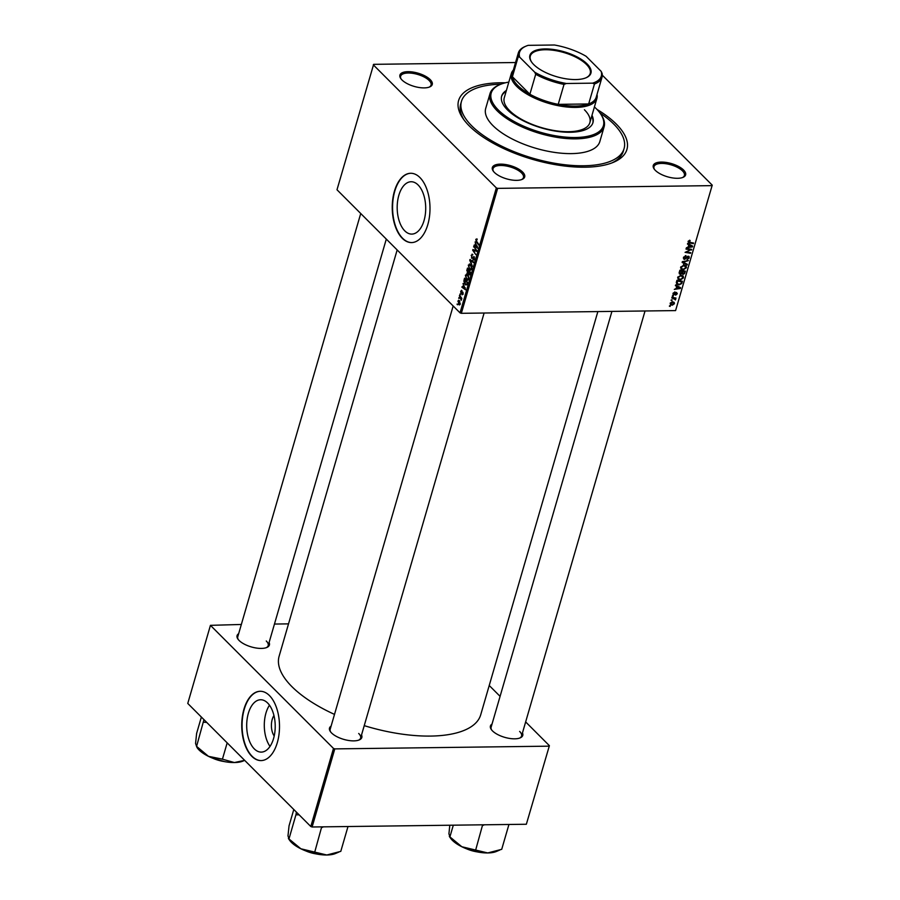 <?xml version="1.0" encoding="UTF-8"?>
<svg xmlns="http://www.w3.org/2000/svg" width="900" height="900" viewBox="0 0 900 900"><rect width="100%" height="100%" fill="white"/><g stroke="black" fill="none" stroke-linecap="round" stroke-linejoin="round"><path stroke-width="1.35" d="M254.284 748.867A26.179 14.265 -90.7 0 0 261.293 752.107A26.179 14.265 -90.7 0 0 274.838 732.352A26.179 14.265 -90.7 0 0 267.615 702.99A26.179 14.265 -90.7 0 0 260.618 699.75A26.179 14.265 -90.7 0 0 247.072 719.505A26.179 14.265 -90.7 0 0 254.284 748.867M251.797 756.304A34.661 18.878 -90.7 0 0 261.067 760.59A34.661 18.878 -90.7 0 0 279 734.434A34.661 18.878 -90.7 0 0 269.449 695.565A34.661 18.878 -90.7 0 0 260.179 691.279A34.661 18.878 -90.7 0 0 242.246 717.435A34.661 18.878 -90.7 0 0 251.797 756.304M260.347 691.279A34.661 18.878 -90.7 0 0 242.561 717.57A34.661 18.878 -90.7 0 0 252.135 756.293A34.661 18.878 -90.7 0 0 261.225 760.59M418.118 184.984A26.179 14.265 89.3 0 1 425.329 214.346A26.179 14.265 89.3 0 1 411.784 234.101A26.179 14.265 89.3 0 1 404.786 230.861A26.179 14.265 89.3 0 1 397.564 201.499A26.179 14.265 89.3 0 1 411.12 181.744A26.179 14.265 89.3 0 1 418.118 184.984M402.289 238.297A34.661 18.878 -90.7 0 0 411.559 242.584A34.661 18.878 -90.7 0 0 429.491 216.428A34.661 18.878 -90.7 0 0 419.94 177.559A34.661 18.878 -90.7 0 0 410.67 173.273A34.661 18.878 -90.7 0 0 392.738 199.417A34.661 18.878 -90.7 0 0 402.289 238.297M410.839 173.273A34.661 18.878 -90.7 0 0 393.053 199.564A34.661 18.878 -90.7 0 0 402.626 238.286A34.661 18.878 -90.7 0 0 411.728 242.572M683.561 170.01A16.83 6.885 -163.8 0 1 683.033 177.356A16.83 6.885 -163.8 0 1 655.335 170.37A16.83 6.885 -163.8 0 1 654.131 168.964A16.83 6.885 -163.8 0 1 662.602 162.09A16.83 6.885 -163.8 0 1 683.561 170.01M682.481 177.57A15.84 6.48 16.2 0 0 684.405 175.477A15.84 6.48 16.2 0 0 682.481 170.888A15.84 6.48 16.2 0 0 666.124 163.755A15.84 6.48 16.2 0 0 653.985 166.635A15.84 6.48 16.2 0 0 654.491 169.436M522.63 172.058A16.83 6.885 -163.8 0 1 522.101 179.404A16.83 6.885 -163.8 0 1 494.392 172.417A16.83 6.885 -163.8 0 1 493.2 171.011A16.83 6.885 -163.8 0 1 501.671 164.149A16.83 6.885 -163.8 0 1 522.63 172.058M521.539 179.618A15.84 6.48 16.2 0 0 523.474 177.525A15.84 6.48 16.2 0 0 521.55 172.935A15.84 6.48 16.2 0 0 505.192 165.814A15.84 6.48 16.2 0 0 493.043 168.683A15.84 6.48 16.2 0 0 493.56 171.484M430.2 79.605A16.83 6.885 -163.8 0 1 429.671 86.951A16.83 6.885 -163.8 0 1 401.974 79.965A16.83 6.885 -163.8 0 1 400.781 78.547A16.83 6.885 -163.8 0 1 409.241 71.685A16.83 6.885 -163.8 0 1 430.2 79.605M429.12 87.165A15.84 6.48 16.2 0 0 431.055 85.073A15.84 6.48 16.2 0 0 429.12 80.483A15.84 6.48 16.2 0 0 412.774 73.35A15.84 6.48 16.2 0 0 400.624 76.23A15.84 6.48 16.2 0 0 401.13 79.031M269.1 642.499A16.83 6.885 -163.8 0 1 266.827 647.471A16.83 6.885 -163.8 0 1 239.119 640.485A16.83 6.885 -163.8 0 1 237.926 639.079A16.83 6.885 -163.8 0 1 238.68 633.656M266.265 647.685A15.84 6.48 16.2 0 0 268.2 645.592A15.84 6.48 16.2 0 0 266.276 641.002M361.53 734.951A16.83 6.885 -163.8 0 1 359.257 739.924A16.83 6.885 -163.8 0 1 331.549 732.949A16.83 6.885 -163.8 0 1 330.356 731.531A16.83 6.885 -163.8 0 1 331.099 726.109M358.695 740.137A15.84 6.48 16.2 0 0 360.63 738.056A15.84 6.48 16.2 0 0 358.695 733.466M522.461 732.904A16.83 6.885 -163.8 0 1 520.189 737.876A16.83 6.885 -163.8 0 1 492.48 730.89A16.83 6.885 -163.8 0 1 491.287 729.484A16.83 6.885 -163.8 0 1 492.03 724.061M519.626 738.09A15.84 6.48 16.2 0 0 521.561 736.009A15.84 6.48 16.2 0 0 519.637 731.419M596.925 109.384A87.638 35.854 -163.8 0 1 616.264 124.054A87.638 35.854 -163.8 0 1 613.508 162.281A87.638 35.854 -163.8 0 1 469.271 125.921A87.638 35.854 -163.8 0 1 463.061 118.575A87.638 35.854 -163.8 0 1 505.395 82.8M611.876 162.934A84.668 34.639 16.2 0 0 623.317 151.211L624.071 148.612A84.668 34.639 16.2 0 0 613.766 124.087A84.668 34.639 16.2 0 0 600.008 113.029M397.159 249.953L279.124 656.224A104.962 42.953 16.2 0 0 291.892 686.633A104.962 42.953 16.2 0 0 334.496 714.398M672.334 296.168L673.312 295.661L672.334 296.168M671.096 300.431L672.075 299.925L671.096 300.431M677.722 277.358L680.839 275.231L683.179 276.03L683.528 277.83L680.332 279.956L678.15 279.202L677.722 277.358M675.394 285.649L675.585 284.963L680.58 287.707L680.355 288.484L674.303 289.395L676.125 288.529L676.755 286.38L675.394 285.649M679.095 273.004L680.467 274.376L679.163 272.655L679.871 270.214L685.384 271.17L684.596 273.566L683.033 274.421L681.863 273.6L679.421 273.983M681.66 273.037L683.033 274.421L681.536 273.274M682.133 262.44L682.369 261.63L688.455 260.629L683.055 262.125L687.375 264.33L687.173 265.016L682.133 262.44M689.783 240.232L690.188 240.907L688.815 241.515L689.659 242.336L693.562 243.011L693.383 243.653L689.344 242.955L688.14 241.481L689.783 240.232M688.331 241.042L689.659 242.336M688.095 241.706L689.344 242.955L688.14 241.481M686.014 249.086L686.194 248.445L691.706 249.412L686.081 251.876L690.761 252.664L690.581 253.305L685.069 252.349L690.694 249.862L686.014 249.086M515.543 62.527L373.646 64.339L336.994 189.765L460.035 312.851L496.339 187.909L497.644 188.37L461.34 313.312L675.585 310.59L712.238 185.153L675.585 310.59M497.644 188.37L711.889 185.636M687.465 244.08L687.668 243.394L692.663 246.139L692.438 246.915L686.374 247.815L688.207 246.96L688.837 244.8L687.465 244.08M688.275 256.196L689.321 257.884L686.992 259.673L688.646 257.873L688.129 256.826L684.641 259.391L683.494 257.501L686.002 255.6L684.158 257.535L684.776 258.761L686.79 256.928L689.13 256.489M683.663 257.04L684.776 258.761M688.646 257.873L687.634 256.331M683.381 258.131L684.641 259.391L683.73 259.065M680.659 267.255L683.775 265.14L686.104 265.939L686.464 267.727L683.269 269.865L681.086 269.1L680.659 267.255M672.964 294.007L673.852 294.896L673.054 293.423L674.921 291.892L673.571 293.445L673.988 294.266L676.508 292.421L677.329 293.726L675.63 295.189L676.811 293.704L676.418 293.051L674.707 294.57L673.222 294.66M673.189 293.051L673.988 294.266M676.508 292.421L676.721 293.164M676.811 293.704L675.934 292.567M676.418 282.116L676.935 280.316L682.447 281.273L681.716 283.556L679.016 284.929L676.732 284.13L676.418 282.116M670.196 303.277L672.311 301.748L674.156 302.344L674.426 303.716L672.232 305.213L670.511 304.65L670.196 303.277M675 299.419L671.805 298.001L671.985 297.36L676.001 298.046L674.989 298.541L675.36 299.981L672.885 296.921M674.179 297.731L675.641 299.554L673.751 297.664M669.398 306.27L670.376 305.752L669.398 306.27M602.291 75.172L712.238 185.153M459.956 294.041L460.395 294.671L459.956 294.041L460.575 294.03M458.719 298.305L458.899 297.675L459.338 298.294M465.379 275.186L467.426 274.545L468.664 276.851L468.641 279.157L467.561 280.305L466.549 279.765L465.379 275.186L465.952 275.175M466.436 274.061L467.426 274.545M463.016 283.523L465.502 289.766L461.925 287.257L462.116 286.627L463.084 287.336L463.489 283.511M466.785 270.529L467.494 268.088L470.543 272.452L469.789 274.793L468.787 274.882L468.214 273.229L467.325 273.308L467.291 270.517M469.789 274.793L468.787 274.882L469.744 274.871M469.755 260.303L469.991 259.504L473.603 261.911L473.411 262.553L470.329 260.483L472.331 266.299L469.755 260.303L471.173 260.291M476.899 238.815L477.045 239.85L476.179 239.749L476.561 241.2L478.721 244.294L478.53 244.935L476.303 241.74L475.796 239.31L477.157 239.299M477.124 239.49L476.179 239.749M473.636 246.96L473.827 246.319L476.854 250.695L476.662 251.359L473.332 250.268L475.729 254.588L472.691 250.222L472.882 249.559L476.224 250.639L474.255 246.949M373.298 64.822L496.339 187.909M475.088 241.954L477.585 248.197L474.007 245.689L474.188 245.059L475.155 245.768L475.571 241.942M471.15 255.341L472.826 254.588L471.521 255.769L471.724 257.558L474.053 256.624L474.446 259.211L472.961 260.021L474.053 258.795L473.884 257.276L471.577 258.221L471.69 255.33M472.05 254.16L472.826 254.588M473.108 259.358L474.536 258.795M474.446 257.276L473.524 257.22M472.86 257.963L471.577 258.221L472.635 258.21M468.315 265.084L470.363 264.442L471.6 266.749L471.577 269.066L470.498 270.214L469.485 269.674L468.315 265.084L468.889 265.072M469.373 263.959L470.363 264.442M461.97 290.565L461.137 292.781L462.814 292.118L463.118 294.131L461.97 294.829L462.825 293.794L462.465 292.669L460.98 293.445L460.71 291.251L461.97 290.565L461.464 290.295M461.88 291.285L461.014 291.577M463.061 292.466L461.79 292.489L462.814 292.118M462.105 294.154L463.196 293.794M464.04 279.99L464.569 278.19L467.606 282.555L466.897 284.805L465.188 284.816L463.838 281.036L464.546 279.979M466.897 284.805L465.188 284.816L466.897 284.794M457.853 301.106L459.259 300.566L460.226 304.11L458.775 304.571L458.314 301.095M458.629 300.24L459.259 300.566M459.461 304.942L458.775 304.571L460.035 304.56M459.428 295.875L459.608 295.234L461.824 298.406L461.644 299.048L461.183 298.384L461.216 300.296L459.428 295.875L460.058 295.864M457.02 304.144L457.459 304.762L457.02 304.144L457.639 304.132M241.346 624.465L210.442 625.342L187.763 703.44L310.804 826.515L333.484 748.429L334.789 748.89L312.109 826.988L526.354 824.254L549.394 745.684L526.354 824.254M334.789 748.89L549.045 746.168M489.229 685.496L500.085 696.352M525.656 721.924L549.394 745.684M274.466 624.049L288.529 623.869M210.442 625.342L333.484 748.429M364.23 725.648A104.962 42.953 16.2 0 0 480.713 714.803L597.859 311.58M312.109 826.988L310.804 826.515M360.731 213.514L237.769 636.761A15.84 6.48 16.2 0 0 238.286 639.551M611.921 311.4L491.13 727.166A15.84 6.48 16.2 0 0 491.647 729.967M453.161 305.978L330.199 729.214A15.84 6.48 16.2 0 0 330.705 732.015M461.34 313.312L460.035 312.851M500.85 84.218A84.668 34.639 16.2 0 0 461.464 101.362L460.71 103.972A84.668 34.639 16.2 0 0 464.085 120.004M269.494 705.217A26.179 14.265 -90.7 0 0 270.023 746.415M274.207 736.009A13.151 7.166 89.3 0 1 273.949 715.511M475.256 250.245L473.332 250.268M475.099 250.189L472.691 250.222M476.809 250.627L476.224 250.639M475.043 245.678L474.007 245.689M476.82 246.172L476.077 244.35L475.571 246.071L477.36 247.365L477.293 246.172M476.933 241.729L476.303 241.74M472.748 254.914L472.14 254.925M474.131 259.931L472.882 259.942M474.424 257.209L473.805 257.209M471.442 260.471L470.329 260.483M471.33 269.651L469.485 269.674M471.645 266.985L469.485 264.713L470.599 264.69M470.869 265.05L468.686 265.523L469.699 269.077L471.195 268.65L471.195 266.996M471.679 268.639L469.699 269.077M469.991 272.588L469.046 271.226L468.956 274.23L470.498 272.576M469.676 271.215L469.046 271.226M470.183 273.656L468.956 274.23M468.697 270.72L467.662 269.246L467.516 272.689L469.316 270.709M468.293 269.235L467.662 269.246M468.81 272.048L467.516 272.689M462.96 287.246L461.925 287.257M464.749 287.741L463.995 285.919L463.5 287.64L465.277 288.934L465.221 287.741M467.066 282.679L464.738 279.338L465.39 284.209L466.504 284.344L467.572 282.679M465.356 279.326L464.738 279.338M467.077 284.332L465.39 284.209M468.405 279.743L466.549 279.765M468.72 277.088L466.549 274.804L467.662 274.793M467.933 275.141L465.761 275.614L466.774 279.169L468.259 278.741L468.27 277.088M468.743 278.741L466.774 279.169M458.966 303.941L459.923 303.784L459.113 301.241L458.156 301.41L458.966 303.941L460.305 303.772M459.765 301.23L458.156 301.41M461.801 298.373L461.183 298.384M461.475 299.655L460.912 299.666M690.671 249.232L691.515 250.076M689.76 252.484L690.581 253.305M689.918 249.097L690.694 249.862M690.536 244.969L692.438 246.915M687.611 243.585L688.837 244.8M690.896 245.959L689.411 245.138L688.916 246.859L691.931 246.454L689.141 244.204M687.668 243.394L689.411 245.138M690.367 244.879L691.931 246.454M689.524 240.244L690.188 240.907M692.572 242.843L693.383 243.653M685.327 255.667L685.89 256.23M688.702 257.265L689.321 257.884M685.541 263.385L687.173 265.016M685.834 267.097L686.464 267.727M682.492 269.089L683.269 269.865M680.839 266.805L681.637 268.582L683.505 269.224L685.789 267.716L683.516 264.431M685.519 266.445L683.561 265.77L681.322 267.289M684.225 265.151L685.35 266.265M684.551 271.699L682.841 271.406L682.481 273.454L683.19 273.791L684.236 272.779L684.551 271.699L683.741 270.889M682.02 270.585L682.841 271.406M682.582 273.589L683.19 273.791M682.189 271.294L680.332 270.968L679.837 272.779L680.67 273.746L682.189 271.294L681.379 270.484M679.286 272.227L680.67 273.746M678.454 286.549L680.355 288.484M675.529 285.154L676.755 286.38M678.814 287.528L677.34 286.718L676.834 288.439L679.86 288.022L677.07 285.784M675.596 284.963L677.34 286.718M678.296 286.459L679.86 288.022M678.285 284.186L679.016 284.929M681.626 281.79L677.396 281.07L677.329 283.669L679.241 284.299L681.03 283.511L681.626 281.79L680.816 280.98M682.898 277.2L683.528 277.83M679.556 279.18L680.332 279.956M677.903 276.907L678.701 278.685L680.58 279.326L682.852 277.819L680.58 274.523M682.582 276.536L680.636 275.861L678.386 277.391M681.289 275.243L682.414 276.368M671.4 304.38L672.232 305.213M670.342 302.895L672.413 304.582L673.909 303.694L672.604 301.759M673.909 303.694L672.199 302.377L670.725 303.266L670.928 304.076L670.185 303.322M671.242 299.925L671.884 300.566M675 297.877L675.81 298.688M672.48 295.661L673.121 296.303M669.544 305.764L670.185 306.405M506.396 90.439A47.531 19.451 16.2 0 0 501.66 96.109A47.531 19.451 16.2 0 0 507.442 109.879A47.531 19.451 16.2 0 0 556.504 131.265A47.531 19.451 16.2 0 0 592.954 122.625A47.531 19.451 16.2 0 0 591.986 115.301M592.808 123.064A47.531 19.451 16.2 0 0 591.727 116.168M508.826 82.091A58.421 23.906 16.2 0 0 500.152 84.51A58.421 23.906 16.2 0 0 498.308 109.991A58.421 23.906 16.2 0 0 571.061 137.464A58.421 23.906 16.2 0 0 600.446 113.647A58.421 23.906 16.2 0 0 596.295 108.742A58.421 23.906 16.2 0 0 594.405 106.954M600.446 113.647L601.087 114.581A59.411 24.311 -163.8 0 1 604.114 126.81A59.411 24.311 -163.8 0 1 558.551 137.61A59.411 24.311 -163.8 0 1 497.228 110.869A59.411 24.311 -163.8 0 1 489.994 93.656A59.411 24.311 -163.8 0 1 499.095 84.949L500.152 84.51M489.994 93.656L485.707 108.416A59.411 24.311 16.2 0 0 492.941 125.617A59.411 24.311 16.2 0 0 554.265 152.359A59.411 24.311 16.2 0 0 599.827 141.559L604.114 126.81M461.464 101.362A84.668 34.639 16.2 0 0 471.769 125.888A84.668 34.639 16.2 0 0 559.159 163.991A84.668 34.639 16.2 0 0 624.071 148.612M584.426 109.766A44.561 18.236 -163.8 0 1 589.849 122.67A44.561 18.236 -163.8 0 1 555.683 130.77A44.561 18.236 -163.8 0 1 509.681 110.711A44.561 18.236 -163.8 0 1 504.259 97.808L511.324 73.508A44.561 18.236 -163.8 0 1 513.337 70.11M506.149 91.305A47.531 19.451 16.2 0 0 501.548 96.547M197.111 747.675A26.786 10.957 16.2 0 0 199.013 749.925A26.786 10.957 16.2 0 0 208.474 756.337L196.549 746.336L197.111 747.675M196.549 746.336L195.57 743.434L196.616 733.421L201.364 717.053M203.951 719.64L196.549 746.494M203.602 722.205L206.708 722.396M222.109 759.082L208.474 756.337A26.786 10.957 16.2 0 0 234.382 762.548L222.109 759.082M227.171 742.871L222.412 759.24M244.643 760.342L234.382 762.548A26.786 10.957 16.2 0 0 243.101 761.04L244.676 760.376M296.37 812.092L296.021 814.5A30.746 12.578 16.2 0 0 296.179 814.658A30.746 12.578 16.2 0 0 296.336 814.815L299.137 814.849M346.601 826.549L347.895 826.526M347.839 827.066L340.785 851.366L326.801 855L300.892 848.79L288.405 838.496M293.794 809.505L289.035 825.885L287.989 835.886L288.968 838.8M296.021 814.5L288.968 838.957M321.896 827.404L322.211 827.393A30.746 12.578 16.2 0 1 321.593 827.246L314.843 851.692M322.211 827.393L323.449 826.841M288.428 838.519L289.53 840.127A26.786 10.957 16.2 0 0 300.892 848.79A26.786 10.957 16.2 0 0 326.801 855A26.786 10.957 -163.8 0 0 335.52 853.492L338.929 852.053M507.532 824.501L508.838 824.479M508.781 825.019L501.716 849.319L487.744 852.952L461.835 846.742L449.348 836.449M449.899 836.741L448.931 833.839L449.786 825.232M453.308 825.188L449.899 836.899M482.839 825.345L483.142 825.345A30.746 12.578 16.2 0 1 482.524 825.199L475.774 849.645M483.142 825.345L484.391 824.794M449.359 836.471L450.473 838.08A26.786 10.957 16.2 0 0 461.835 846.742A26.786 10.957 16.2 0 0 487.744 852.952A26.786 10.957 -163.8 0 0 496.463 851.445L499.86 850.005M575.719 79.56A31.781 13.005 -163.8 0 1 531.506 61.92A31.781 13.005 -163.8 0 1 545.108 48.938A31.781 13.005 -163.8 0 1 582.817 60.379A31.781 13.005 -163.8 0 1 586.069 77.771A31.781 13.005 -163.8 0 1 575.719 79.56M585.754 77.906A31.196 12.758 16.2 0 0 590.22 73.474A31.196 12.758 16.2 0 0 576.889 57.724A31.196 12.758 16.2 0 0 545.243 49.748A31.196 12.758 16.2 0 0 530.314 56.07A31.196 12.758 16.2 0 0 531.709 62.201M519.671 57.15L518.197 56.79A43.571 17.831 -163.8 0 1 518.321 52.965L512.528 72.922A43.571 17.831 16.2 0 0 512.404 76.748L529.886 94.241A43.571 17.831 16.2 0 0 558.214 104.355A43.571 17.831 16.2 0 0 575.347 106.065A43.571 17.831 16.2 0 0 588.656 103.961A43.571 17.831 16.2 0 0 596.205 97.234L601.999 77.276A43.571 17.831 -163.8 0 1 594.461 84.004L592.594 83.16A42.581 17.426 16.2 0 0 601.155 71.359L586.102 56.295A42.581 17.426 16.2 0 0 554.445 45L528.233 45.337A42.581 17.426 16.2 0 0 526.05 46.125A42.581 17.426 16.2 0 0 519.671 57.15L534.724 72.203A42.581 17.426 16.2 0 0 566.381 83.498L592.594 83.16M597.015 94.433A44.561 18.236 -163.8 0 1 596.903 98.37A44.561 18.236 -163.8 0 1 575.572 107.415A44.561 18.236 -163.8 0 1 530.359 96.008A44.561 18.236 -163.8 0 1 511.324 73.508M566.381 83.498L564.019 84.397L558.214 104.355L588.656 103.961L594.461 84.004M518.197 56.79L512.404 76.748A43.571 17.831 16.2 0 0 529.886 94.241L535.691 74.284L534.724 72.203M601.155 71.359L602.123 73.44A43.571 17.831 -163.8 0 1 601.999 77.276M564.019 84.397A43.571 17.831 -163.8 0 1 535.691 74.284M518.321 52.965A43.571 17.831 -163.8 0 1 524.993 46.575L526.05 46.125M476.798 250.909L475.166 250.931M476.089 250.571L474.075 250.594M476.123 249.638L475.481 249.649M474.379 257.108L472.646 257.13M472.433 261.135L471.262 261.146M460.957 297.157L460.305 297.157M688.534 248.861L689.366 249.694M672.559 297.45L673.403 298.294M223.616 761.445A18.225 7.459 -163.8 0 1 213.345 758.464M316.035 853.898A18.225 7.459 -163.8 0 1 305.775 850.916M476.978 851.85A18.225 7.459 -163.8 0 1 466.706 848.869M476.516 239.366L477.146 239.355M473.468 259.526L474.345 259.515M473.659 257.164L474.401 257.153M470.419 269.449L471.442 269.438M469.226 274.376L469.969 274.365M467.809 272.846L468.619 272.835M462.409 294.3L463.072 294.3M466.088 284.602L466.988 284.591M467.494 279.551L468.506 279.54M459.484 304.234L460.181 304.223M458.595 300.949L459.574 300.938M688.905 242.066L688.185 241.346M684.281 258.581L683.426 257.738M688.556 256.984L687.836 256.264M681.637 268.582L680.591 267.548M680.018 273.51L679.163 272.655M673.65 294.142L673.031 293.524M677.329 283.669L676.294 282.634M678.701 278.685L677.655 277.639M224.831 761.681L212.197 758.002M386.303 239.096L268.2 645.592M360.63 738.056L484.11 313.031M317.25 854.134L304.627 850.466M645.041 310.973L521.561 736.009M478.181 852.086L465.559 848.419M596.903 98.37L589.849 122.67"/></g></svg>
